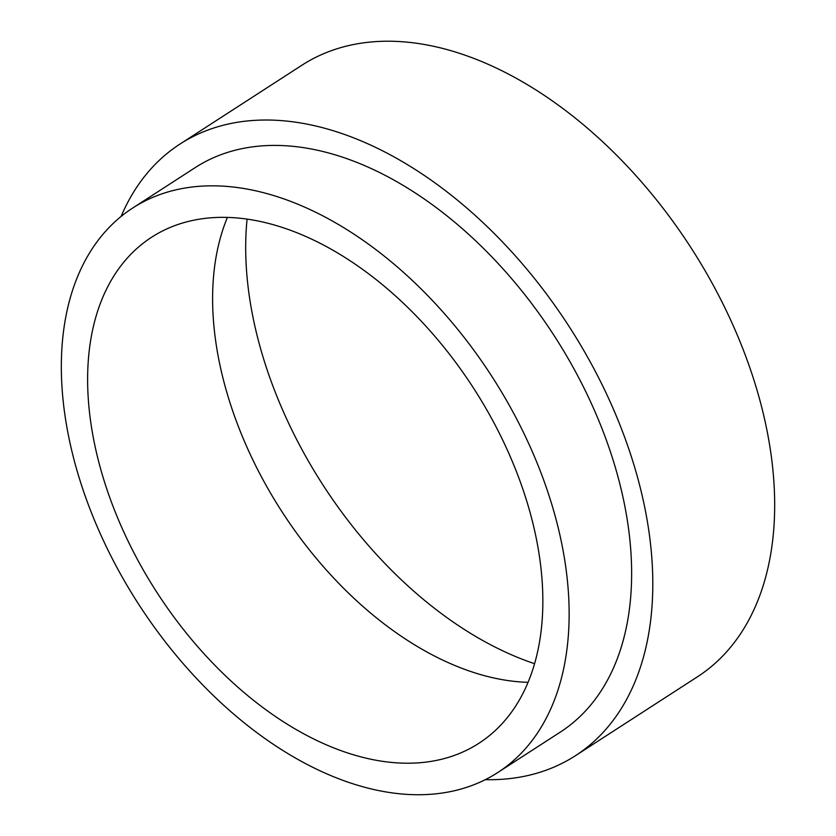 <?xml version="1.0" encoding="UTF-8"?>
<svg xmlns="http://www.w3.org/2000/svg" width="836" height="836" viewBox="0 0 836 836"><rect width="100%" height="100%" fill="white"/><g stroke="black" fill="none" stroke-linecap="round" stroke-linejoin="round"><path stroke-width="1.25" d="M121.084 216.472A364.172 227.695 57.1 0 1 179.98 144.064L301.848 65.26A364.172 227.695 57.1 0 1 457.679 52.731A364.172 227.695 57.1 0 1 743.883 351.423A364.172 227.695 57.1 0 1 697.339 676.878L575.471 755.671A364.172 227.695 57.1 0 1 485.277 779.674M179.98 144.064A364.172 227.695 57.1 0 1 335.821 131.534A364.172 227.695 57.1 0 1 622.015 430.226A364.172 227.695 57.1 0 1 575.471 755.671M280.562 226.88A301.326 188.403 57.1 0 1 517.369 474.022A301.326 188.403 57.1 0 1 478.861 743.319A301.326 188.403 57.1 0 1 349.918 753.685A301.326 188.403 57.1 0 1 113.1 506.532A301.326 188.403 57.1 0 1 151.609 237.246A301.326 188.403 57.1 0 1 280.562 226.88M528.049 682.333A301.326 188.403 57.1 0 1 474.9 672.865A301.326 188.403 57.1 0 1 227.413 217.412M132.715 208.018L195.206 167.608A336.135 210.17 57.1 0 1 339.05 156.039A336.135 210.17 57.1 0 1 603.216 431.742A336.135 210.17 57.1 0 1 560.256 732.137L497.754 772.548A336.135 210.17 57.1 0 1 353.921 784.105A336.135 210.17 57.1 0 1 89.755 508.413A336.135 210.17 57.1 0 1 132.715 208.018A336.135 210.17 57.1 0 1 276.549 196.45A336.135 210.17 57.1 0 1 540.714 472.152A336.135 210.17 57.1 0 1 497.754 772.548M534.57 663.69A336.135 210.17 57.1 0 1 247.08 219.116"/></g></svg>
